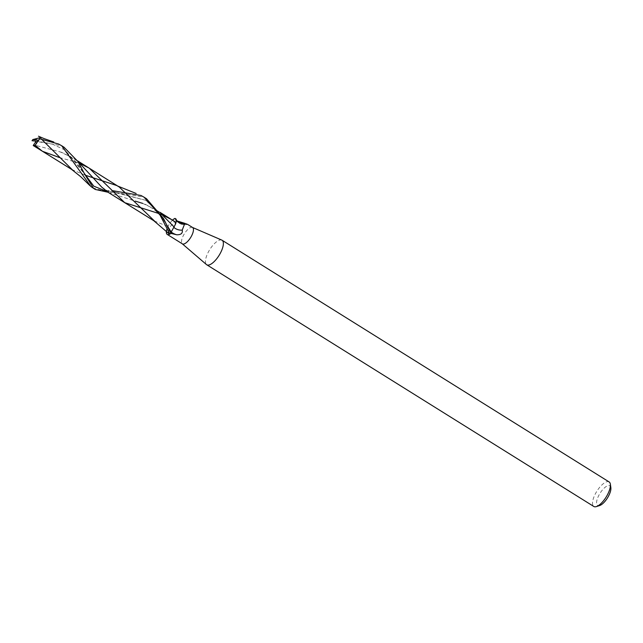 <?xml version="1.0" encoding="UTF-8"?>
<svg xmlns="http://www.w3.org/2000/svg" width="643" height="643" viewBox="0 0 643 643"><rect width="100%" height="100%" fill="white"/><g stroke="black" fill="none" stroke-linecap="round" stroke-linejoin="round"><path stroke-width="0.48" stroke-dasharray="3.21 2.41" d="M192.595 227.509A9.645 3.657 -58 0 0 192.402 227.405A9.645 3.657 -58 0 0 191.952 227.292A9.645 3.657 -58 0 0 184.067 234.261A9.645 3.657 -58 0 0 182.21 243.737L182.291 243.81M185.144 223.434L187.226 224.19A9.958 8.544 -146.8 0 1 174.727 218.459M221.795 240.088A14.467 5.49 -58 0 0 221.112 239.911A14.467 5.49 -58 0 0 209.288 250.36A14.467 5.49 -58 0 0 206.491 264.586M609.122 481.937A14.467 5.49 -58 0 0 608.157 481.615A14.467 5.49 -58 0 0 596.133 492.425A14.467 5.49 -58 0 0 593.802 506.475M610.85 487.627A11.574 4.388 -58 0 0 609.09 485.545A11.574 4.388 -58 0 0 598.963 495.11A11.574 4.388 -58 0 0 598.376 505.695A11.574 4.388 -58 0 0 599.67 505.527M170.934 233.393L171.199 232.051A4.372 1.656 122 0 1 173.811 227.389A10.256 8.801 -146.8 0 0 173.819 227.397A8.271 3.143 -58 0 0 175.362 224.423M187.611 224.399C182.379 225.484 178.127 223.724 174.864 219.126L177.122 220.951A10.457 8.978 -146.8 0 0 186.952 224.085M172.509 220.171A9.645 3.657 -58 0 0 167.911 226.722M167.847 226.858A9.645 3.657 -58 0 0 166.955 229.093M64.019 147.215L61.173 145.623L32.15 140.729M33.291 139.153L42.534 139.587M146.532 198.743L143.518 197.047L113.449 192.161L108.024 192.241M168.378 231.777L169.672 227.196L174.711 221.682M37.23 140.656L36.362 145.575L60.321 151.965L72.723 157.84L78.028 161.578M32.986 140.833L37.077 141.01L36.121 141.163L35.791 147.046M60.321 151.965C63.303 152.616 71.791 157.559 74.275 160.364C75.046 160.846 80.849 167.18 83.968 172.798L65.208 150.141L51.585 143.735L36.972 141.203L51.585 143.735L65.208 150.141L84.707 174.253M113.264 192.072L106.842 191.445L113.264 192.072L107.268 190.714L101.747 187.137M115.001 192.225L145.583 200.27L157.623 211.105L166.706 224.857L157.623 211.105L145.583 200.27L113.449 192.161M108.402 192.482L135.247 201.114M167.043 225.597L166.304 224.182C162.526 218.226 159.295 214.087 156.595 211.764C155.526 210.293 147.094 204.49 142.682 203.397L155.067 209.264L160.428 213.042M59.445 157.543L78.84 162.952M159.255 213.653L161.232 214.4M71.751 169.487L85.358 175.234M154.151 220.943L169.672 227.196M92.648 187.836L102.366 190.505M105.806 190.69L112.027 190.593M36.362 145.575L36.225 146.427M117.79 186.092L116.825 185.57M77.586 160.871L72.723 157.84M159.97 212.319L155.067 209.264"/><path stroke-width="0.96" d="M182.21 243.737A9.645 3.657 -58 0 0 182.379 243.866A9.645 3.657 -58 0 0 183.022 244.083A9.645 3.657 -58 0 0 191.035 236.873A9.645 3.657 -58 0 0 192.595 227.509L187.603 224.391M186.952 224.085L184.774 223.475L182.234 230.09C182.853 233.28 181.021 234.848 176.737 234.783L170.934 233.393A9.645 3.657 -58 0 1 167.887 234.631A9.645 3.657 -58 0 1 167.244 234.414L182.379 243.866M182.291 243.81L206.491 264.586A14.467 5.49 -58 0 0 206.749 264.771A14.467 5.49 -58 0 0 207.713 265.093A14.467 5.49 -58 0 0 219.745 254.282A14.467 5.49 -58 0 0 222.076 240.233A14.467 5.49 -58 0 0 221.795 240.088L192.506 227.453M206.749 264.771L593.802 506.475A14.467 5.49 -58 0 0 594.767 506.797A14.467 5.49 -58 0 0 596.382 506.588A14.467 5.49 -58 0 0 606.116 497.111A14.467 5.49 -58 0 0 610.36 484.211A14.467 5.49 -58 0 0 609.122 481.937L222.076 240.233M596.382 506.588L599.67 505.527A11.574 4.388 -58 0 0 607.458 497.947A11.574 4.388 -58 0 0 610.85 487.627L610.36 484.211M177.476 221.096L185.144 223.434M174.711 221.682L175.483 222.245L175.362 224.423A8.271 3.143 -58 0 0 176.045 219.175A8.271 3.143 -58 0 0 174.727 218.459A1.302 0.498 122 0 1 174.663 218.475A9.645 3.657 -58 0 0 172.509 220.171M173.819 227.397A10.256 8.801 -146.8 0 0 182.234 230.09M166.955 229.093A9.645 3.657 -58 0 0 167.244 234.414M38.797 140.246L32.793 139.595A9.645 3.657 -58 0 0 32.15 140.729M32.793 139.595L40.019 137.682L72.506 169.961M42.534 139.587L58.634 144.04L61.704 145.768L90.904 186.558L95.228 189.444M112.027 190.593L141.018 195.488L144.04 197.184L160.083 215.148L169.873 234.084A9.645 3.657 -58 0 0 170.942 233.377L163.426 218.379L146.532 198.743M108.024 192.241L95.22 189.444L93.42 188.126L84.707 174.253L78.068 161.65L64.019 147.215M175.362 224.423L171.215 232.043L170.885 233.666M169.873 234.084L168.378 231.777M31.989 140.713L36.121 141.163L33.227 145.527L35.044 145.27L38.958 139.82M84.354 173.481L93.733 186.14L106.842 191.445L93.733 186.14L84.354 173.481M113.264 192.072L115.001 192.225M166.706 224.857L171.215 232.043L166.706 224.857M78.028 161.578L101.747 187.137L108.402 192.482L124.742 202.682L159.255 213.653M135.247 201.114L142.682 203.397M160.428 213.042L174.165 227.067M38.508 140.576L40.019 137.682M35.044 145.27L42.39 151.258L59.445 157.543M78.84 162.952L89.152 168.096L124.742 202.682L154.151 220.943M161.232 214.4L171.504 219.528L175.483 222.245M85.358 175.234L116.825 185.57L119.164 186.952L154.891 221.401M102.366 190.505L105.806 190.69M36.225 146.427L35.791 147.046L33.436 145.664M171.207 232.067A14.459 12.41 -146.8 0 0 176.737 234.783M176.045 219.175C177.275 222.132 180.185 223.563 184.774 223.475M146.548 198.751L144.04 197.184M64.26 147.368L61.704 145.768M33.348 145.615L71.751 169.487M119.164 186.952L77.586 160.871M175.137 221.803L159.97 212.319M53.771 142.015C43.555 138.341 45.926 139.475 38.5 136.203M71.156 169.069L80.664 176.648L90.044 185.755M136.171 193.471L117.79 186.092M153.573 220.533L168.932 233.714"/></g></svg>
